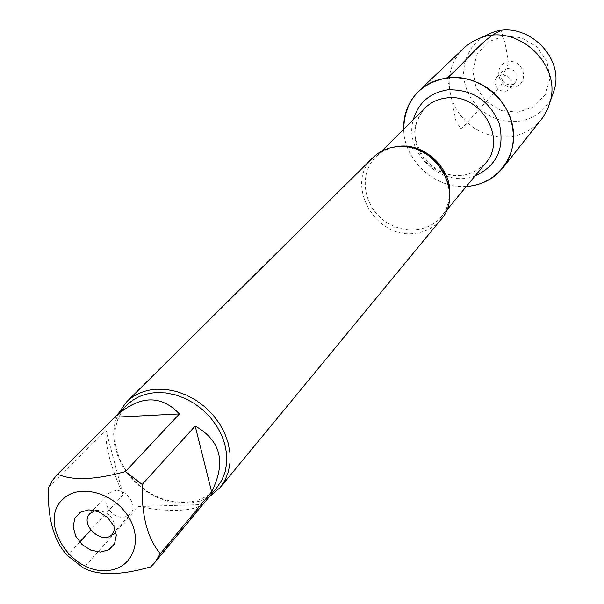 <?xml version="1.0" encoding="UTF-8"?>
<svg xmlns="http://www.w3.org/2000/svg" width="604" height="604" viewBox="0 0 604 604"><rect width="100%" height="100%" fill="white"/><g stroke="black" fill="none" stroke-linecap="round" stroke-linejoin="round"><path stroke-width="0.45" stroke-dasharray="3.02 2.27" d="M372.879 157.667C344.303 183.442 374.759 238.769 414.05 233.446C425.027 232.351 433.966 227.761 440.867 219.675M466.371 186.41C435.159 188.893 404.046 160.521 403.661 129.211C404.046 160.521 435.159 188.893 466.371 186.41M209.029 497.016L199.833 501.109L189.664 503.215L178.875 503.268L167.859 501.29L157.01 497.356L146.704 491.611L137.297 484.265L129.12 475.575L122.453 465.835L117.538 455.393L114.556 444.612L113.62 433.868L114.783 423.54L118.014 414.012M105.964 430.335C105.013 445.631 110.728 467.111 123.103 494.767L105.964 430.335L48.501 487.805M123.103 494.767L90.736 530.07M79.705 542.105L67.406 555.521M138.346 506.537C152.737 509.376 165.783 510.644 177.478 510.342C189.075 509.965 197.334 508.039 202.28 504.574L138.346 506.537L83.563 568.054M202.28 504.574L150.675 566.914M217.183 487.156C208.946 496.745 197.946 501.833 184.19 502.43L174.367 501.864L164.454 499.599L154.745 495.703L145.556 490.305L137.161 483.577L129.807 475.726L123.737 466.99L119.124 457.636L116.134 447.949L114.851 438.232L115.334 428.78L117.584 419.908L121.532 411.883L127.074 404.99M114.964 528.515C114.292 517.885 108.463 511.815 97.463 510.32L95.289 510.576M115.809 490.554L111.68 491.445L108.418 493.725C100.634 501.154 111.159 518.126 122.929 517.213L127.195 516.292L130.54 513.891C138.097 506.401 127.512 489.572 115.809 490.554M541.456 119.373C533.151 129.46 522.385 135.288 509.157 136.859L499.991 136.995L490.856 135.507L482.03 132.435L473.8 127.889L466.424 122.023L460.12 115.009L455.099 107.067L451.528 98.46L449.504 89.437L449.119 80.302L450.38 71.332L453.264 62.831L457.681 55.062L463.51 48.29M484.378 36.172L477.326 41.374L471.535 47.897L467.217 55.485L464.536 63.843L463.578 72.646L464.37 81.555L466.869 90.245L470.984 98.384L476.548 105.677L483.359 111.846L491.158 116.67L499.659 119.97L508.545 121.6L517.492 121.51C533.143 119.388 544.514 111.378 551.603 97.478M501.758 74.7L496.979 77.085C489.55 84.462 503.041 96.768 509.701 88.69C513.272 80.838 510.622 76.172 501.758 74.7M507.624 68.365L502.898 70.743C495.537 78.052 508.878 90.215 515.476 82.22C519.017 74.435 516.405 69.815 507.624 68.365M513.408 86.961C497.439 89.445 492.554 63.095 508.817 61.714C524.936 59.154 529.678 85.745 513.408 86.961M518.005 112.276L500.965 110.358L485.971 101.397L475.914 87.119L472.751 70.283L477.145 54.134L488.319 41.857L504.136 35.961L521.456 37.697L536.775 46.772L546.967 61.366L549.972 78.497L545.238 94.685L533.808 106.712L518.005 112.276M447.564 77.712L456.035 121.683L461.229 129.067L501.177 85.262C502.468 75.93 504.831 69.098 508.274 64.771C507.209 51.461 504.755 40.053 500.927 30.562M449.55 196.738C448.712 204.363 445.956 211.03 441.298 216.745C427.285 233.937 398.3 234.156 380.46 217.629C362.37 201.389 359.924 172.502 375.756 156.972C381.011 151.808 387.398 148.448 394.91 146.915M424.861 108.116C410.305 126.802 411.573 145.685 428.674 164.764C449.24 180.037 468.16 179.569 485.435 163.352C470.063 179.154 444.763 182.046 423.412 157.433C407.904 129.679 416.262 120.838 424.861 108.116M475.054 175.907C442.868 188.984 403.253 152.857 413.317 119.607M446.401 210.562L441.298 216.745L444.25 212.555L446.575 207.919L448.206 202.906L449.119 197.606L449.217 190.841L448.093 183.669L445.729 176.587L443.495 172.027M420.127 150.69L408.908 147.293L397.674 146.893C388.901 147.882 381.592 151.242 375.756 156.972L381.441 151.317M112.533 534.079L130.54 513.891M89.973 513.506L108.418 493.725M509.701 88.69L515.476 82.22M496.979 77.085L502.898 70.743"/><path stroke-width="0.91" d="M220.196 487.504L440.867 219.675C465.661 192.88 434.246 140.83 396.39 146.727C387.096 147.806 379.259 151.453 372.879 157.667L126.455 402.022C134.39 394.299 144.447 390.025 156.632 389.202L166.576 389.505L176.693 391.52L186.689 395.197L196.24 400.422L205.066 407.043L212.887 414.85L219.456 423.615L224.59 433.053L228.116 442.883L229.95 452.804L230.041 462.498L228.395 471.694L225.073 480.112L220.196 487.504L209.029 497.016M447.564 77.712C477.039 73.892 508.326 97.765 512.917 127.693C517.975 157.576 495.597 185.043 466.371 186.41L468.47 186.251C482.619 184.703 494.11 178.58 502.928 167.874C519.666 147.187 515.808 112.903 493.951 93.182C472.305 73.235 437.817 72.54 418.753 91.113C408.38 101.442 403.351 114.148 403.661 129.211C404.665 100.611 419.304 83.443 447.564 77.712C467.134 60.475 483.57 37.607 500.927 30.562M118.014 414.012L126.455 402.022M88.871 509.814L98.52 511.648L107.421 517.356L113.786 525.774L116.33 535.22L114.564 543.796L108.871 549.799L100.4 552.064L90.842 550.176L82.046 544.521L75.742 536.209L73.152 526.854L74.805 518.285L80.407 512.192L88.871 509.814M105.443 570.531C131.045 570.569 144.046 542.475 129.007 517.666C114.571 492.607 78.86 482.936 62.839 499.342C38.316 520.844 69.777 572.841 105.443 570.531M211.611 491.799C226.349 462.453 220.868 440.527 195.183 426.024L211.611 491.799L160.324 553.664C147.527 538.768 141.479 515.703 142.189 484.468L125.458 471.558C95.198 479.946 72.571 480.822 57.569 474.185L52.352 480.542L48.501 487.805C47.482 518.391 53.786 540.957 67.406 555.521L83.563 568.054C98.641 575.786 121.011 575.401 150.675 566.914L154.616 562.785L160.324 553.664M195.183 426.024L142.189 484.468M179.426 413.921C160.498 394.163 138.95 395.265 114.783 417.228L179.426 413.921L125.458 471.558M114.783 417.228L57.569 474.185M90.736 530.07L79.705 542.105M57.516 474.238L127.074 404.99C134.715 397.53 144.401 393.408 156.157 392.623L165.715 392.917L175.447 394.865L185.05 398.406L194.239 403.434L202.718 409.806L210.23 417.326L216.542 425.752L221.464 434.827L224.854 444.28L226.606 453.815L226.681 463.14L225.088 471.973L221.887 480.059L217.183 487.156L154.616 562.785M95.289 510.576L89.973 513.506C78.897 524.347 102.748 546.107 112.533 534.079L114.964 528.515M418.753 91.113L465.654 46.365L472.789 41.404L480.784 37.818C517.115 23.45 561.259 63.714 550.289 101.208L547.458 109.505L543.177 117.063L502.928 167.874M551.603 97.478L554.457 89.369C564.295 55.689 524.823 19.69 492.192 32.586L484.378 36.172M394.91 146.915L398.489 146.372C425.322 142.597 453.249 170.169 449.55 196.738M446.401 210.562L485.435 163.352C507.987 138.988 480.248 92.412 446.16 98.022C437.772 99.079 430.675 102.438 424.861 108.116L381.441 151.317M413.317 119.607C418.421 102.688 429.927 92.759 447.836 89.83C472.63 89.181 489.844 100.657 499.47 124.273C504.733 148.758 496.594 165.964 475.054 175.907M443.495 172.027L437.568 163.608C436.39 162.393 432.781 157.161 420.127 150.69M492.192 32.586L480.784 37.818M554.457 89.369L550.289 101.208"/></g></svg>
